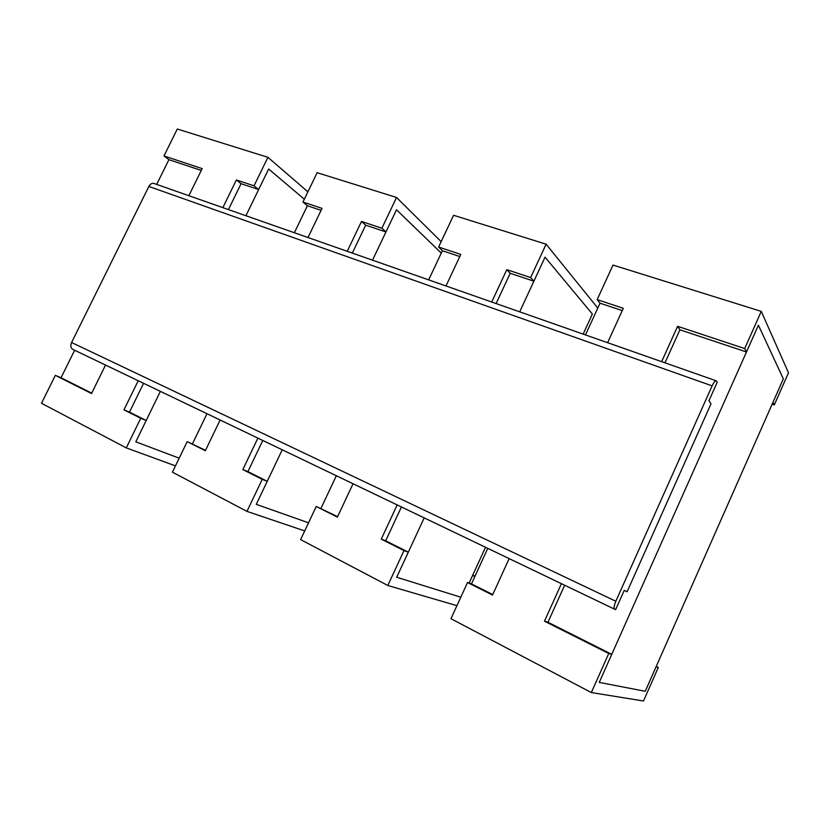 <?xml version="1.0" encoding="UTF-8"?>
<svg xmlns="http://www.w3.org/2000/svg" width="830" height="830" viewBox="0 0 830 830"><rect width="100%" height="100%" fill="white"/><g stroke="black" fill="none" stroke-linecap="round" stroke-linejoin="round"><path stroke-width="1.25" d="M627.096 591.759L624.233 590.379L615.642 609.625L614.625 609.199C613.65 608.224 614.055 605.578 615.839 601.252L712.109 385.877C713.717 382.464 715.076 380.773 716.186 380.804L717.255 382.153L708.913 400.828L711.009 403.805L627.096 591.759L624.222 590.421M614.594 609.178L72.77 349.347C70.685 347.967 70.291 345.695 71.588 342.51L148.861 186.46C150.23 184.011 151.921 183.005 153.924 183.44L716.186 380.804M347.231 251.293L361.496 221.465L381.893 228.229L396.543 197.478L317.143 172.681L302.96 202.043L322.04 208.372L308.003 237.525M396.543 197.478L441.155 241.634M372.514 260.174L396.512 209.782L441.28 253.098L396.512 209.782L385.96 231.933L365.667 225.179L352.325 253.088M321.096 210.332L307.39 205.767L302.96 202.043M381.893 228.229L385.96 231.933M365.667 225.179L361.496 221.465M262.788 440.471L247.921 471.596L267.25 481.307L262.238 479.335L246.967 511.384L304.714 530.93M246.967 511.384L172.422 472.166L187.186 441.622L205.321 450.732L220.116 420.011M282.242 449.798L256.273 504.35L308.542 522.807L256.273 504.35L267.25 481.307M187.186 441.622L205.529 450.306M262.238 479.335L242.827 469.583L257.881 438.115M247.921 471.596L242.827 469.583M491.723 302.016L506.798 269.657L530.64 277.562L546.119 244.186L453.585 215.292L438.614 247.039L460.806 254.395L445.98 285.956M546.119 244.186L597.787 308.075M519.694 311.831L545.04 257.155L592.361 314.031L583.168 334.106L592.361 314.031L545.04 257.155L533.898 281.194L510.201 273.298L496.112 303.552M459.81 256.522L442.39 250.722L438.614 247.039M530.64 277.562L533.898 281.194M510.201 273.298L506.798 269.657M401.43 506.954L385.68 540.787L408.308 552.147L403.992 550.581L387.807 585.482L456.936 605.672M387.807 585.482L300.616 539.604L316.24 506.476L337.385 517.1L353.051 483.755M472.737 575.169L474.978 576.279M474.926 576.383L472.571 575.532L469.126 583.065L485.519 547.281M424.203 517.879L396.688 577.244L460.806 597.206L396.688 577.244L408.308 552.147M316.24 506.476L337.603 516.644M403.992 550.581L381.25 539.147L397.186 504.92M385.68 540.787L381.25 539.147M160.377 391.355L135.809 441.819L179.176 458.191L135.809 441.819L146.194 420.499L140.726 418.268L126.285 447.889L41.5 403.287L55.33 375.357L91.528 393.545L105.535 365.055M222.855 207.635L236.384 179.965L254.032 185.816L258.659 189.551L268.661 168.998L304.33 199.21L268.661 168.998L245.908 215.727M201.275 170.441L168.926 159.671L156.683 184.405M74.648 350.25L61.047 377.743L91.725 393.15M564.649 585.233L547.945 622.272L611.762 654.331L599.26 682.395L645.232 691.297L783.333 378.874L758.413 325.215L783.333 378.874L772.958 402.353L774.307 404.916L772.149 404.158M656.229 666.428L658.304 667.455L656.053 666.822L645.232 691.297L599.26 682.395L758.413 325.215L746.492 351.972L679.895 329.8L664.996 362.835M428.654 279.876L442.39 250.722M294.37 232.742L307.39 205.767M192.487 443.76L206.992 413.714M321.002 508.302L336.347 475.746M492.75 594.56L471.492 583.884L487.76 548.36M585.492 334.926L600.017 303.199L622.241 310.607M126.285 447.889L175.462 465.879M143.58 383.304L129.501 412.116L146.194 420.499M140.726 418.268L123.971 409.854L138.216 380.731M129.501 412.116L123.971 409.854M61.047 377.743L55.33 375.357M254.032 185.816L267.924 157.316L177.309 129.013L163.977 155.947L202.167 168.615L188.846 195.704M267.924 157.316L307.899 191.813M258.659 189.551L241.074 183.689L228.426 209.596M241.074 183.689L236.384 179.965M163.977 155.947L168.926 159.671M658.304 667.455L643.489 700.987L591.334 692.552L450.96 618.703L467.539 582.515L492.522 595.068L509.143 558.611M591.334 692.552L608.753 653.48L544.48 621.182L561.412 583.677M471.492 583.884L467.539 582.515M547.945 622.272L544.48 621.182M608.753 653.48L611.762 654.331M661.645 361.652L677.602 326.304L744.697 348.558L761.266 311.375L613.007 265.071L597.175 299.63L623.299 308.293L607.612 342.686M761.266 311.375L788.5 372.795L774.307 404.916M597.175 299.63L600.017 303.199M679.895 329.8L677.602 326.304M746.492 351.972L744.697 348.558M615.839 601.252L71.588 342.51M712.109 385.877L148.861 186.46M614.625 609.199L72.77 349.347"/></g></svg>
